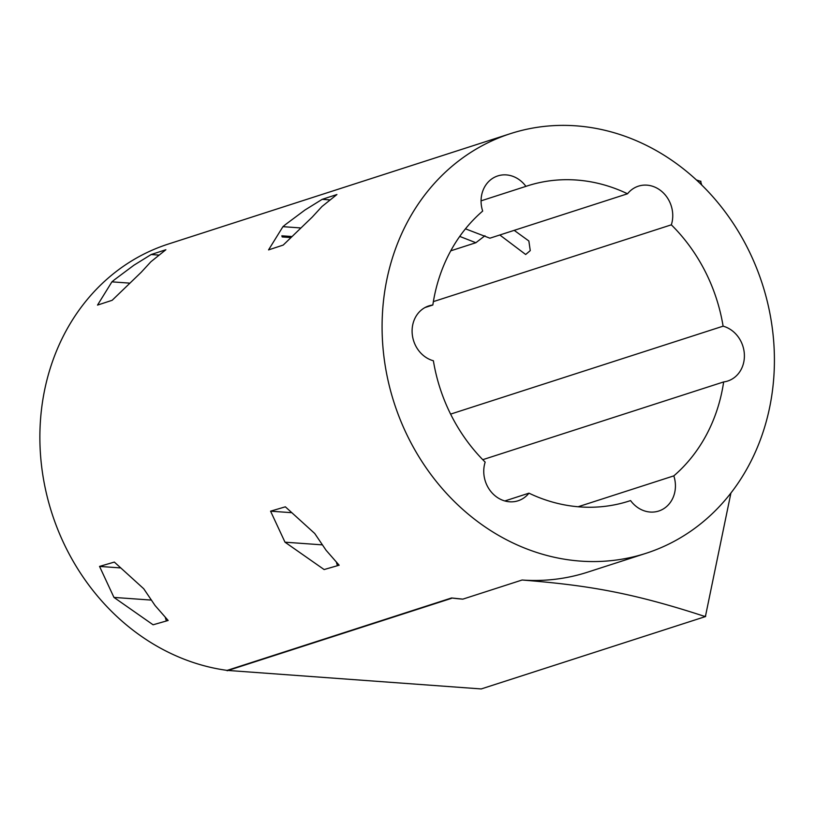<?xml version="1.0" encoding="UTF-8"?>
<svg xmlns="http://www.w3.org/2000/svg" width="815" height="815" viewBox="0 0 815 815"><rect width="100%" height="100%" fill="white"/><g stroke="black" fill="none" stroke-linecap="round" stroke-linejoin="round"><path stroke-width="1.22" d="M314.722 533.479L326.082 550.268L339.152 565.202L324.126 569.553L284.995 542.189L270.57 511.178L285.352 506.818L314.722 533.479M270.57 511.178L291.22 512.655M284.995 542.189L322.088 544.848M337.42 565.702L336.442 562.411M151.152 254.535L165.873 249.736L150.918 261.737L141.239 272.251L112.154 300.297L97.515 305.095L111.92 281.847L114.609 279.627L133.945 265.201L151.152 254.535L158.579 255.064M111.92 281.847L129.035 283.08M143.725 588.756L155.084 605.545L168.155 620.47L153.098 624.789L113.957 597.415L99.542 566.415L114.334 562.075L143.725 588.756M99.542 566.415L120.172 567.892M113.957 597.415L151.05 600.074M166.362 620.989L165.353 617.587M322.17 199.339L336.921 194.53L321.966 206.521L312.298 217.035L283.202 245.081L268.553 249.899L282.937 226.662L285.627 224.441L304.963 210.015L322.17 199.339L329.596 199.879M282.937 226.662L300.052 227.894M627.632 501.531L630.576 500.573A165.588 145.264 -107.9 0 1 629.109 501.062A165.588 145.264 -107.9 0 1 528.966 493.167L504.831 500.96M528.966 493.167A28.698 25.183 -107.9 0 1 518.096 500.777A28.698 25.183 -107.9 0 1 491.384 492.138A28.698 25.183 -107.9 0 1 485.17 462.115A165.588 145.264 -107.9 0 1 433.386 360.77A28.698 25.183 -107.9 0 1 412.207 333.681A28.698 25.183 -107.9 0 1 428.812 305.91A28.698 25.183 -107.9 0 1 432.836 305.014A165.588 145.264 -107.9 0 1 482.674 211.075A28.698 25.183 -107.9 0 1 497.782 175.918A28.698 25.183 -107.9 0 1 525.92 186.37A165.588 145.264 -107.9 0 1 527.397 185.881A165.588 145.264 -107.9 0 1 627.53 193.776L489.897 238.194L465.467 228.832M514.194 230.35L528.854 240.985L530.259 250.613L525.675 254.494L499.819 234.995M484.956 235.739L475.868 242.727L459.731 236.411M481.064 200.847L525.92 186.37M451.551 597.966A220.508 193.45 72.1 0 0 462.849 599.137L451.551 597.966L227.141 670.388A220.508 193.45 -107.9 0 1 66.932 549.718A220.508 193.45 -107.9 0 1 168.318 244.052L510.526 133.619A220.508 193.45 72.1 0 0 409.14 439.275A220.508 193.45 72.1 0 0 645.969 553.324A220.508 193.45 72.1 0 0 762.351 284.058A220.508 193.45 72.1 0 0 510.526 133.619M645.969 553.324L587.442 572.222A220.508 193.45 -107.9 0 1 522.099 580.015C585.262 585.129 629.649 591.853 704.873 616.466A350.226 307.235 72.1 0 0 705.627 615.468L730.923 493.004M701.786 185.076L700.869 182.275A350.226 307.235 72.1 0 0 700.085 181.164L696.407 179.942M700.085 181.164L700.849 181.215L700.869 182.275M705.627 615.468L705.637 616.517L704.873 616.466M475.868 242.727L450.756 250.826M227.141 670.388L481.227 688.94L705.637 616.517M227.141 670.755L451.561 598.332M482.755 459.68L723.659 381.929A165.588 145.264 -107.9 0 1 673.822 475.868L578.1 506.757M425.033 307.53L432.836 305.014M433.376 301.621L671.336 224.828A165.588 145.264 -107.9 0 1 723.109 326.173L450.603 414.112M627.53 193.776A28.698 25.183 -107.9 0 1 638.4 186.166A28.698 25.183 -107.9 0 1 665.111 194.805A28.698 25.183 -107.9 0 1 671.336 224.828M723.109 326.173A28.698 25.183 -107.9 0 1 744.289 353.262A28.698 25.183 -107.9 0 1 727.683 381.043A28.698 25.183 -107.9 0 1 723.659 381.929M673.822 475.868A28.698 25.183 -107.9 0 1 658.714 511.036A28.698 25.183 -107.9 0 1 630.576 500.573M281.847 235.81L282.204 236.941L281.847 235.81L291.281 236.482M282.204 236.941L290.272 237.522M462.849 599.137L522.099 580.015"/></g></svg>
